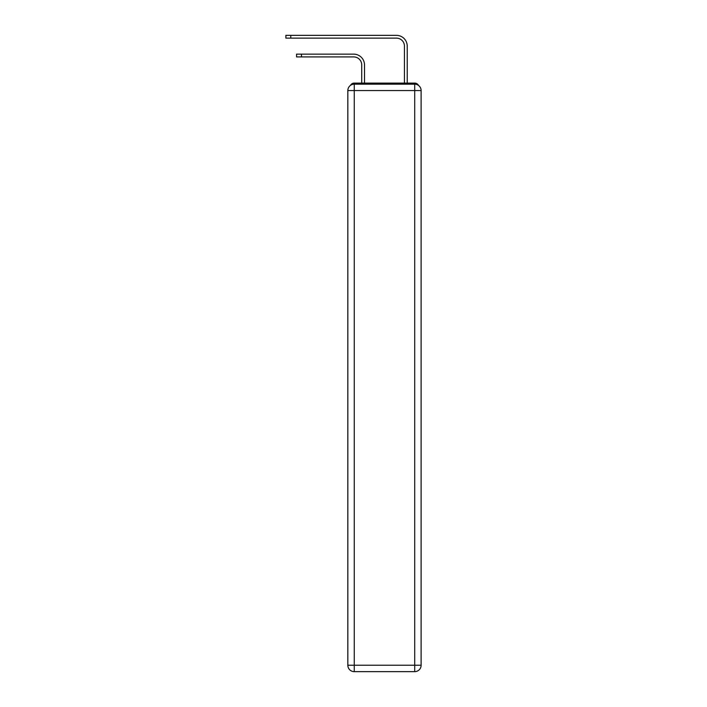 <?xml version="1.0" encoding="UTF-8"?>
<svg xmlns="http://www.w3.org/2000/svg" width="707" height="707" viewBox="0 0 707 707"><rect width="100%" height="100%" fill="white"/><g stroke="black" fill="none" stroke-linecap="round" stroke-linejoin="round"><path stroke-width="1.06" d="M418.5 85.414A4.269 4.269 0 0 0 414.709 83.099L354.251 83.099A4.269 4.269 0 0 0 350.451 85.414M354.251 83.099L361.728 83.099L361.728 64.938A8.007 8.007 0 0 0 353.712 56.922A8.007 8.007 0 0 1 361.728 64.938A8.007 8.007 0 0 0 353.712 56.922A8.007 8.007 0 0 1 361.728 64.938A8.007 8.007 0 0 0 353.712 56.922A8.007 8.007 0 0 1 361.728 64.938A8.007 8.007 0 0 0 353.712 56.922A8.007 8.007 0 0 1 361.728 64.938A8.007 8.007 0 0 0 353.712 56.922A8.007 8.007 0 0 1 361.728 64.938A8.007 8.007 0 0 0 353.712 56.922A8.007 8.007 0 0 1 361.728 64.938A8.007 8.007 0 0 0 353.712 56.922A8.007 8.007 0 0 1 361.728 64.938A8.007 8.007 0 0 0 353.712 56.922A8.007 8.007 0 0 1 361.728 64.938A8.007 8.007 0 0 0 353.712 56.922A8.007 8.007 0 0 1 361.728 64.938A8.007 8.007 0 0 0 353.712 56.922A8.007 8.007 0 0 1 361.728 64.938A8.007 8.007 0 0 0 353.712 56.922A8.007 8.007 0 0 1 361.728 64.938M364.503 83.099L364.503 64.938L364.503 83.099L364.503 64.938L364.503 83.099L364.503 64.938L364.503 83.099L364.503 64.938L364.503 83.099L364.503 64.938L364.503 83.099L364.503 64.938L364.503 83.099L364.503 64.938L364.503 83.099L364.503 64.938L364.503 83.099L364.503 64.938L364.503 83.099L364.503 64.938L364.503 83.099L364.503 64.938L364.503 83.099L367.817 83.099M401.143 83.099L404.448 83.099L404.448 46.141A8.007 8.007 0 0 0 396.441 38.125A8.007 8.007 0 0 1 404.448 46.141A8.007 8.007 0 0 0 396.441 38.125A8.007 8.007 0 0 1 404.448 46.141A8.007 8.007 0 0 0 396.441 38.125A8.007 8.007 0 0 1 404.448 46.141A8.007 8.007 0 0 0 396.441 38.125A8.007 8.007 0 0 1 404.448 46.141A8.007 8.007 0 0 0 396.441 38.125A8.007 8.007 0 0 1 404.448 46.141A8.007 8.007 0 0 0 396.441 38.125A8.007 8.007 0 0 1 404.448 46.141A8.007 8.007 0 0 0 396.441 38.125A8.007 8.007 0 0 1 404.448 46.141A8.007 8.007 0 0 0 396.441 38.125A8.007 8.007 0 0 1 404.448 46.141A8.007 8.007 0 0 0 396.441 38.125A8.007 8.007 0 0 1 404.448 46.141A8.007 8.007 0 0 0 396.441 38.125A8.007 8.007 0 0 1 404.448 46.141A8.007 8.007 0 0 0 396.441 38.125A8.007 8.007 0 0 1 404.448 46.141M407.232 83.099L407.232 46.141L407.232 83.099L407.232 46.141L407.232 83.099L407.232 46.141L407.232 83.099L407.232 46.141L407.232 83.099L407.232 46.141L407.232 83.099L407.232 46.141L407.232 83.099L407.232 46.141L407.232 83.099L407.232 46.141L407.232 83.099L407.232 46.141L407.232 83.099L407.232 46.141L407.232 83.099L407.232 46.141L407.232 83.099L414.709 83.099M354.251 84.168L414.709 84.168A6.407 6.407 0 0 1 421.116 90.576L421.116 665.243A6.407 6.407 0 0 1 414.709 671.65L354.251 671.65L354.251 665.243L414.709 665.243L414.709 90.576L354.251 90.576L354.251 665.243L347.835 665.243L347.835 90.576L354.251 90.576L354.251 84.168A6.407 6.407 0 0 0 347.835 90.576A6.407 6.407 0 0 1 354.251 84.168M347.835 665.243A6.407 6.407 0 0 0 354.251 671.65A6.407 6.407 0 0 1 347.835 665.243M296.569 54.147L301.482 54.147L301.482 56.922L296.569 56.922L296.569 54.147M301.482 56.922L353.712 56.922M364.503 64.938A10.791 10.791 0 0 0 353.712 54.147L301.482 54.147M285.884 35.35L290.798 35.35L290.798 38.125L285.884 38.125L285.884 35.35M407.232 46.141A10.791 10.791 0 0 0 396.441 35.35L290.798 35.35M290.798 38.125L396.441 38.125M414.709 671.65A6.407 6.407 0 0 0 421.116 665.243L414.709 665.243L414.709 671.65M421.116 90.576A6.407 6.407 0 0 0 414.709 84.168L414.709 90.576L421.116 90.576"/></g></svg>
